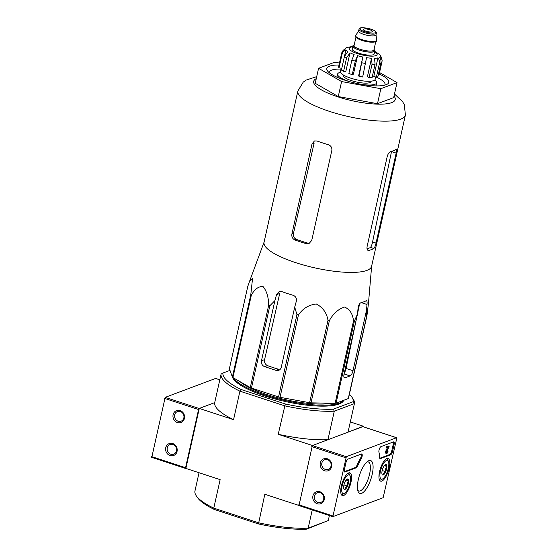 <?xml version="1.0" encoding="UTF-8"?>
<svg xmlns="http://www.w3.org/2000/svg" width="557" height="557" viewBox="0 0 557 557"><rect width="100%" height="100%" fill="white"/><g stroke="black" fill="none" stroke-linecap="round" stroke-linejoin="round"><path stroke-width="0.84" d="M316.717 76.615L306.078 80.097L303.21 82.157L297.863 91.021L264.046 242.281A55.101 13.897 12.6 0 0 295.711 262.653A55.101 13.897 12.6 0 0 371.596 266.323L405.405 115.062L404.319 104.723L402.593 101.639L394.481 93.994M250.782 294.792L252.53 278.577L249.439 281.633L247.795 286.361L229.393 368.678L232.38 377.103A61.611 15.54 12.6 0 0 232.91 377.583L250.281 387.575A61.611 15.54 12.6 0 0 251.444 388.069L278.549 396.946A61.611 15.54 12.6 0 0 280.025 397.315L309.601 402.697A61.611 15.54 12.6 0 0 311.001 402.85L335.119 403.296A61.611 15.54 12.6 0 0 336.066 403.191L348.271 398.582A61.611 15.54 12.6 0 0 348.508 398.241L366.91 315.923A61.611 15.54 12.6 0 1 366.666 316.265L366.443 310.555L367.007 304.491C367.251 301.72 366.966 300.467 366.172 300.731A59.293 14.955 -167.4 0 1 361.075 302.66C359.55 303.266 358.555 304.999 358.088 307.861L357.524 313.925L354.468 320.874A61.611 15.54 12.6 0 1 353.521 320.985C352.79 313.953 349.803 309.309 344.553 307.053C338.357 309.024 333.309 313.521 329.403 320.54A61.611 15.54 12.6 0 1 327.996 320.386C326.75 312.888 322.858 307.422 316.313 303.99C308.822 304.79 302.862 308.46 298.427 315.004A61.611 15.54 12.6 0 1 296.944 314.628L294.716 307.109L296.352 301.156C296.825 298.301 295.732 296.338 293.079 295.28A59.293 14.955 -167.4 0 1 281.758 291.569L279.168 291.576L276.537 294.667L274.9 300.62L269.846 305.758A61.611 15.54 12.6 0 1 268.683 305.264C268.592 297.327 266.726 291.095 263.085 286.57C258.49 286.277 254.57 289.174 251.311 295.273A61.611 15.54 12.6 0 1 250.782 294.792L232.38 377.103M366.527 300.669L366.172 300.731M371.644 266.086L368.476 303.28L366.91 315.923M274.9 300.62L261.456 360.769A4.762 4.303 -110.7 0 0 264.7 366.659L276.021 370.37A4.762 4.303 -110.7 0 0 278.709 370.328A4.762 4.303 -110.7 0 0 281.271 367.258L294.716 307.109M276.021 370.37L278.806 369.319A53.138 13.403 12.6 0 1 267.485 365.608C265.139 364.445 264.178 362.44 264.589 359.592L279.718 293.462L276.537 294.667M357.524 313.925L344.073 374.081A4.762 1.65 108.1 0 0 344.505 377.883A4.762 1.65 108.1 0 0 344.985 377.855L350.081 375.933A4.762 1.65 108.1 0 0 352.999 370.711L366.443 310.555M356.703 317.581L346.043 368.435L344.692 372.779M359.599 303.788L357.559 313.494M232.91 377.583L251.311 295.273M250.281 387.575L268.683 305.264M251.444 388.069L269.846 305.758M278.549 396.946L296.944 314.628M280.025 397.315L298.427 315.004M309.601 402.697L327.996 320.386M311.001 402.85L329.403 320.54M335.119 403.296L353.521 320.985M336.066 403.191L354.468 320.874M348.271 398.582L366.666 316.265M199.037 472.733L194.936 491.079A68.281 17.218 12.6 0 0 196.287 495.821A68.281 17.218 12.6 0 0 213.784 508.137L258.448 522.765A68.281 17.218 12.6 0 0 308.16 528.161L328.268 520.565L306.531 529.15A66.694 16.821 12.6 0 1 258.476 523.935L214.354 509.481L213.784 508.137L220.147 479.647L185.871 468.416L199.281 408.434L214.71 402.607L199.148 408.483L198.571 409.527L185.565 467.713L185.871 468.416M196.287 495.821L197.47 497.554A66.694 16.821 12.6 0 0 214.354 509.481M349.392 394.3A66.694 16.821 -167.4 0 1 351.871 397.127L353.054 398.854A68.281 17.218 -167.4 0 1 354.412 403.602L334.304 411.191A68.281 17.218 -167.4 0 1 284.592 405.795L239.928 391.167A68.281 17.218 -167.4 0 1 221.08 374.116L214.71 402.607A68.281 17.218 -167.4 0 0 233.557 419.665L199.281 408.434M350.311 421.948L363.477 426.258L348.041 432.093L354.412 403.602L353.208 401.681L333.344 409.186A66.694 16.821 -167.4 0 1 285.295 403.971L241.167 389.517A66.694 16.821 -167.4 0 1 222.953 373.03L229.992 370.37M363.352 426.815L363.477 426.258M306.531 529.15L308.16 528.161L312.233 509.927M328.268 520.565L329.389 515.545M333.344 409.186L334.304 411.191L327.934 439.689L312.505 445.516L278.222 434.293L285.295 403.971M258.476 523.935L264.819 494.275L298.754 505.387M241.167 389.517L239.928 391.167L233.557 419.665M351.871 397.127A66.694 16.821 -167.4 0 1 353.208 401.681M343.732 400.295A57.162 14.419 -167.4 0 1 265.146 396.02A57.162 14.419 -167.4 0 1 232.471 377.186M327.934 439.689A68.281 17.218 -167.4 0 1 278.222 434.293M221.08 374.116L222.953 373.03M233.494 377.918A57.162 14.419 12.6 0 0 265.341 395.122A57.162 14.419 12.6 0 0 343.356 400.434M239.858 381.58A53.521 13.5 12.6 0 0 266.803 394.572A53.521 13.5 12.6 0 0 331.631 403.233M339.025 65.009A31.756 8.007 12.6 0 0 327.425 70.802A31.756 8.007 12.6 0 0 345.055 80.264A31.756 8.007 12.6 0 0 387.268 84.177A31.756 8.007 12.6 0 0 379.233 73.997M379.561 72.542L397.03 82.589L380.842 88.702L341.615 81.566L318.569 68.309L334.757 62.196L339.464 63.052M341.615 81.566L338.259 96.563L315.22 83.306L318.569 68.309M380.842 88.702L377.493 103.699L338.259 96.563M397.03 82.589L393.681 97.586L377.493 103.699M306.169 243.653L307.68 243.082A51.355 12.95 12.6 0 1 296.359 239.371C294.026 238.208 293.066 236.203 293.476 233.348L314.113 143.177L312.024 143.964L291.917 233.94C291.52 236.781 292.495 238.779 294.848 239.942A55.101 13.897 12.6 0 0 300.362 241.856A55.101 13.897 12.6 0 0 306.169 243.653L309.017 243.548L311.732 240.429L331.84 150.453C332.153 147.647 330.969 145.725 328.296 144.681A55.101 13.897 -167.4 0 1 322.482 142.884A55.101 13.897 -167.4 0 1 316.968 140.977L314.44 140.956L312.024 143.964M373.803 248.519C374.659 247.705 375.404 245.888 376.038 243.075L396.152 153.098C396.737 150.432 396.668 149.248 395.923 149.548A55.101 13.897 -167.4 0 1 390.826 151.469C389.252 152.047 388.055 153.711 387.226 156.468L367.119 246.445C366.715 249.167 367.244 250.504 368.706 250.441A55.101 13.897 12.6 0 0 373.803 248.519L370.447 247.419C371.268 246.591 371.979 244.767 372.57 241.933L391.515 151.581L396.152 153.098M368.08 250.42L367.557 250.065M367.035 248.902A51.355 12.95 12.6 0 0 370.447 247.419M384.873 85.11A28.581 7.206 12.6 0 0 385.026 84.685A28.581 7.206 12.6 0 0 376.539 77.193M341.002 69.061A28.581 7.206 12.6 0 0 329.236 72.215A28.581 7.206 12.6 0 0 329.194 72.661M396.73 438.477L383.139 497.707L332.842 516.673L346.343 456.684L396.549 437.725L396.73 438.477M298.97 505.547L312.373 445.565L362.753 426.655M324.251 499.608A6.35 5.737 -110.7 0 0 316.919 491.636A6.35 5.737 -110.7 0 0 314.594 502.024A6.35 5.737 -110.7 0 0 324.251 499.608M331.624 466.62A6.35 5.737 -110.7 0 0 324.292 458.641A6.35 5.737 -110.7 0 0 321.967 469.036A6.35 5.737 -110.7 0 0 331.624 466.62M392.581 451.302L394.126 444.402A3.175 1.1 -71.9 0 0 393.834 441.868A3.175 1.1 -71.9 0 0 393.521 441.889L380.974 446.623A3.175 1.1 -71.9 0 0 379.373 448.949A3.175 1.1 -71.9 0 0 378.934 452.117A31.756 11.015 -71.9 0 1 379.63 457.589A3.175 1.1 -71.9 0 0 380.083 458.669A3.175 1.1 -71.9 0 0 380.403 458.648L390.638 454.784A3.175 1.1 -71.9 0 0 392.581 451.302L391.731 451.024A3.175 1.1 -71.9 0 1 389.789 454.505L379.756 458.293M361.465 453.997L347.902 459.121A3.175 1.1 -71.9 0 0 345.953 462.602L344.414 469.495A3.175 1.1 -71.9 0 0 344.699 472.037A3.175 1.1 -71.9 0 0 345.02 472.016L356.271 467.762A3.175 1.1 -71.9 0 0 357.698 465.875A31.756 11.015 -71.9 0 1 361.201 458.815A3.175 1.1 -71.9 0 0 362.196 455.793A3.175 1.1 -71.9 0 0 361.785 453.976A3.175 1.1 -71.9 0 0 361.465 453.997M358.304 479.626A17.323 6.009 -71.9 0 1 368.149 461.015A17.323 6.009 -71.9 0 1 370.962 478.874A17.323 6.009 -71.9 0 1 358.13 491.608A17.323 6.009 -71.9 0 1 358.304 479.626M379.561 471.598A11.976 4.157 -71.9 0 1 388.069 458.397A11.976 4.157 -71.9 0 1 388.313 471.076A11.976 4.157 -71.9 0 1 380.619 481.151A11.976 4.157 -71.9 0 1 379.561 471.598M341.337 486.038A11.976 4.157 -71.9 0 1 349.838 472.837A11.976 4.157 -71.9 0 1 350.088 485.516A11.976 4.157 -71.9 0 1 342.388 495.591A11.976 4.157 -71.9 0 1 341.337 486.038M367.014 461.857A15.304 5.312 -71.9 0 1 368.163 461.85A15.304 5.312 -71.9 0 1 368.504 478.066A15.304 5.312 -71.9 0 1 358.631 490.94A15.304 5.312 -71.9 0 1 357.712 490.257M331.032 466.084A5.145 4.651 -110.7 0 0 329.493 460.931A5.145 4.651 -110.7 0 0 324.627 459.769A5.145 4.651 -110.7 0 0 322.092 466.23A5.145 4.651 -110.7 0 0 328.261 469.398A5.145 4.651 -110.7 0 0 331.032 466.084M323.659 499.079A5.145 4.651 -110.7 0 0 322.12 493.927A5.145 4.651 -110.7 0 0 317.253 492.757A5.145 4.651 -110.7 0 0 314.719 499.218A5.145 4.651 -110.7 0 0 320.888 502.386A5.145 4.651 -110.7 0 0 323.659 499.079M361.263 454.073A3.175 1.1 -71.9 0 1 360.351 458.536L361.201 458.815M344.365 471.661L355.422 467.483A3.175 1.1 -71.9 0 0 356.849 465.603A31.756 11.015 -71.9 0 1 360.351 458.536M393.319 441.966A3.175 1.1 -71.9 0 1 393.277 444.124L391.731 451.024M387.421 447.758L386.572 447.48L386.774 446.582L388.326 445.997L389.176 446.275L387.623 446.86L387.421 447.758L388.507 447.348L386.788 451.017L385.938 450.745L387.345 447.737M387.031 451.33L387.63 451.525L386.955 452.576L387.004 451.379L389.176 446.275M386.774 446.582L387.623 446.86M387.129 451.114L388.013 451.379A1.908 0.661 -71.9 0 1 386.655 453.482L385.806 453.203A1.908 0.661 -71.9 0 1 385.938 450.745M386.655 453.482A1.908 0.661 -71.9 0 1 386.788 451.017M388.013 451.379L387.63 451.525M383.035 467.908A5.5 1.908 -71.9 0 1 385.284 464.705A5.5 1.908 -71.9 0 1 385.528 464.587C385.117 464.928 385.555 465.555 386.857 466.467C385.618 467.908 385.235 469.642 385.695 471.661C384.017 472.475 383.188 473.582 383.209 474.975A5.5 1.908 -71.9 0 1 382.109 474.418A5.5 1.908 -71.9 0 1 381.872 473.102A5.5 1.908 -71.9 0 1 383.035 467.908M385.528 464.587A5.5 1.908 -71.9 0 1 386.857 466.467A5.5 1.908 -71.9 0 1 385.695 471.661A5.5 1.908 -71.9 0 1 383.209 474.975M380.417 471.278A9.845 3.419 -71.9 0 1 384.476 462.115A9.845 3.419 -71.9 0 1 388.417 461.481A9.845 3.419 -71.9 0 1 387.616 470.846A9.845 3.419 -71.9 0 1 382.722 478.867A9.845 3.419 -71.9 0 1 380.417 471.278M386.293 458.78A11.112 3.857 -71.9 0 1 386.697 458.85A11.112 3.857 -71.9 0 1 387.804 460.04L388.417 461.481M382.722 478.867L381.378 479.668A11.112 3.857 -71.9 0 1 379.777 479.974A11.112 3.857 -71.9 0 1 379.414 479.793M382.186 470.505L385.695 471.661M384.323 465.631L386.857 466.467M344.804 482.348A5.5 1.908 -71.9 0 1 347.06 479.145A5.5 1.908 -71.9 0 1 347.296 479.027C346.886 479.368 347.331 479.995 348.633 480.907C347.387 482.355 347.004 484.082 347.471 486.101C345.786 486.915 344.957 488.023 344.978 489.415A5.5 1.908 -71.9 0 1 343.878 488.858A5.5 1.908 -71.9 0 1 343.648 487.542A5.5 1.908 -71.9 0 1 344.804 482.348M347.296 479.027A5.5 1.908 -71.9 0 1 348.633 480.907A5.5 1.908 -71.9 0 1 347.471 486.101A5.5 1.908 -71.9 0 1 344.978 489.415M342.186 485.718A9.845 3.419 -71.9 0 1 346.245 476.555A9.845 3.419 -71.9 0 1 350.186 475.922A9.845 3.419 -71.9 0 1 349.385 485.286A9.845 3.419 -71.9 0 1 344.491 493.307A9.845 3.419 -71.9 0 1 342.186 485.718M348.062 473.22A11.112 3.857 -71.9 0 1 348.466 473.29A11.112 3.857 -71.9 0 1 349.573 474.48L350.186 475.922M344.491 493.307L343.147 494.108A11.112 3.857 -71.9 0 1 341.545 494.414A11.112 3.857 -71.9 0 1 341.183 494.233M343.954 484.945L347.471 486.101M346.092 480.071L348.633 480.907M215.559 378.454L165.185 397.364L151.776 457.346M173.109 414.707A6.35 5.737 -110.7 0 0 180.44 422.686A6.35 5.737 -110.7 0 0 182.759 412.298A6.35 5.737 -110.7 0 0 173.109 414.707M165.735 447.696A6.35 5.737 -110.7 0 0 173.06 455.675A6.35 5.737 -110.7 0 0 175.385 445.287A6.35 5.737 -110.7 0 0 165.735 447.696M167.288 447.87A5.145 4.651 -110.7 0 0 168.827 453.022A5.145 4.651 -110.7 0 0 173.693 454.185A5.145 4.651 -110.7 0 0 176.228 447.731A5.145 4.651 -110.7 0 0 170.059 444.556A5.145 4.651 -110.7 0 0 167.288 447.87M174.661 414.874A5.145 4.651 -110.7 0 0 176.2 420.034A5.145 4.651 -110.7 0 0 181.067 421.196A5.145 4.651 -110.7 0 0 183.601 414.735A5.145 4.651 -110.7 0 0 177.432 411.567A5.145 4.651 -110.7 0 0 174.661 414.874M374.019 49.476A11.272 2.841 -167.4 0 1 374.833 50.917L374.165 53.918A11.272 2.841 -167.4 0 1 362.544 54.231A11.272 2.841 -167.4 0 1 352.163 48.995L352.832 46.001A11.272 2.841 -167.4 0 1 354.182 45.04M365.942 31.185A4.762 1.205 12.6 0 0 372.508 31.505A4.762 1.205 12.6 0 0 368.114 29.291A4.762 1.205 12.6 0 0 363.206 29.424A4.762 1.205 12.6 0 0 365.942 31.185M376.365 33.155L375.961 34.959A8.891 2.242 -167.4 0 1 366.798 35.209A8.891 2.242 -167.4 0 1 358.604 31.081L359.007 29.27A8.891 2.242 -167.4 0 0 367.202 33.399A8.891 2.242 -167.4 0 0 376.365 33.155C376.532 31.7 374.805 30.398 371.185 29.229C357.281 26.061 359.808 29.034 359.007 29.27M375.989 34.854L376.727 40.055A10.799 2.722 -167.4 0 1 376.72 40.32A10.799 2.722 -167.4 0 1 365.587 40.619A10.799 2.722 -167.4 0 1 355.645 35.606A10.799 2.722 -167.4 0 1 355.749 35.363L358.631 30.976M376.72 40.32L376.581 40.919A10.799 2.722 -167.4 0 1 365.455 41.218A10.799 2.722 -167.4 0 1 355.505 36.205L355.645 35.606M374.833 50.917A11.272 2.841 -167.4 0 1 363.213 51.23A11.272 2.841 -167.4 0 1 352.832 46.001M357.545 55.679L353.41 74.185L352.254 74.624L355.275 61.124L357.545 55.679A17.782 4.484 -167.4 0 0 362.823 57.009L358.973 76.309A20.644 5.208 -167.4 0 0 362.677 76.984L366.534 57.684A17.782 4.484 -167.4 0 0 371.533 58.227L372.055 64.18L369.033 77.674A20.644 5.208 -167.4 0 0 372.062 77.736L375.077 64.236L374.555 58.283A17.782 4.484 -167.4 0 0 377.938 57.893C379.296 59.655 379.777 61.604 379.38 63.742L376.365 77.242A20.644 5.208 -167.4 0 0 377.89 76.664L380.904 63.164C381.308 61.026 380.828 59.077 379.47 57.315A17.782 4.484 -167.4 0 0 380.299 56.327L379.937 57.956M378.266 74.986L378.983 75.118L381.998 61.625L382.137 60.17L380.327 56.104A17.782 4.484 -167.4 0 1 380.299 56.327M382.137 60.17L380.793 56.041L379.951 55.046A17.782 4.484 -167.4 0 0 379.268 54.273L374.743 51.328M352.741 46.405L346.419 47.575A17.782 4.484 -167.4 0 0 345.584 48.563L345.535 48.8M341.789 68.351L339.004 67.843A20.644 5.208 -167.4 0 1 338.628 66.784L341.643 53.291C342.193 51.181 343.495 49.677 345.556 48.786A17.782 4.484 -167.4 0 1 345.584 48.563M339.004 67.843L342.019 54.342C342.562 52.24 343.871 50.736 345.932 49.845L344.511 56.194M343.592 71.275L346.607 57.782L350.005 52.811L345.869 71.317L343.592 71.275A20.644 5.208 -167.4 0 1 341.413 70.022L344.428 56.529L347.826 51.557A17.782 4.484 -167.4 0 1 345.932 49.845M352.254 74.624A20.644 5.208 -167.4 0 1 348.863 73.51L351.878 60.017L354.148 54.572A17.782 4.484 -167.4 0 1 350.005 52.811M343.272 74.937L343.182 75.334A14.294 3.607 12.6 0 0 351.397 80.612A14.294 3.607 12.6 0 0 371.073 81.566L371.164 81.176M375.676 77.012L375.153 79.331A17.782 4.484 -167.4 0 1 356.821 79.825A17.782 4.484 -167.4 0 1 340.445 71.568L341.19 68.239M362.823 57.009L358.687 75.515L358.973 76.309M371.533 58.227L367.397 76.734L369.033 77.674M377.938 57.893L373.803 76.4L376.365 77.242M340.494 72.264A20.01 5.048 12.6 0 0 337.605 74.088A20.01 5.048 12.6 0 0 349.1 81.482A20.01 5.048 12.6 0 0 349.601 81.642M362.586 84.546A20.01 5.048 12.6 0 0 376.657 82.812A20.01 5.048 12.6 0 0 374.819 79.936M264.589 359.592L261.456 360.769M267.485 365.608L264.7 366.659M344.985 377.855L344.135 377.576M352.999 370.711L346.043 368.435M350.081 375.933L344.101 373.97M367.007 304.491L361.27 302.611M316.251 78.676A41.761 10.534 12.6 0 0 337.688 96.779A41.761 10.534 12.6 0 0 380.682 104.173A41.761 10.534 12.6 0 0 394.022 96.055M297.863 91.021A55.101 13.897 12.6 0 0 329.521 111.393A55.101 13.897 12.6 0 0 405.405 115.062M293.476 233.348L291.917 233.94M296.359 239.371L294.848 239.942M376.038 243.075L372.57 241.933M298.789 504.788L332.752 515.914M311.795 446.61L345.758 457.729M312.373 445.565L346.343 456.684M362.586 426.599L396.549 437.725M356.849 465.603L357.698 465.875M355.422 467.483L356.271 467.762M344.456 471.835L345.02 472.016M393.277 444.124L394.126 444.402M389.789 454.505L390.638 454.784M379.839 458.467L380.403 458.648M219.799 379.839L215.392 378.398M199.148 408.483L165.185 397.364M198.571 409.527L164.6 398.401M185.565 467.713L151.595 456.587M352.644 46.837A14.294 3.607 12.6 0 0 357.427 53.625A14.294 3.607 12.6 0 0 373.9 56.055A14.294 3.607 12.6 0 0 374.652 51.752M371.108 29.236A8.097 2.04 -167.4 0 1 372.48 33.128A8.097 2.04 -167.4 0 1 359.982 29.027A8.097 2.04 -167.4 0 1 371.108 29.236M374.422 42.005A10.165 2.562 -167.4 0 1 365.42 41.364A10.165 2.562 -167.4 0 1 356.995 38.106M375.766 41.678L373.921 49.928A10.165 2.562 -167.4 0 1 363.442 50.207A10.165 2.562 -167.4 0 1 354.085 45.493L355.93 37.242M373.977 49.664A10.959 2.764 -167.4 0 1 363.234 51.153A10.959 2.764 -167.4 0 1 354.141 45.235M379.38 63.742A20.644 5.208 12.6 0 0 380.904 63.164M341.643 53.291A20.644 5.208 12.6 0 0 342.019 54.342M344.428 56.529A20.644 5.208 12.6 0 0 346.607 57.782M351.878 60.017A20.644 5.208 12.6 0 0 353.542 60.581A20.644 5.208 12.6 0 0 355.275 61.124M361.987 62.816A20.644 5.208 12.6 0 0 365.691 63.491M372.055 64.18A20.644 5.208 12.6 0 0 375.077 64.236M264.102 242.051L249.439 281.633M298.872 505.554L332.842 516.673M362.677 426.592L396.647 437.718M219.806 379.804L215.489 378.391M185.648 468.472L151.678 457.346M375.968 85.882L376.657 82.812M336.915 77.158L337.605 74.088"/></g></svg>
